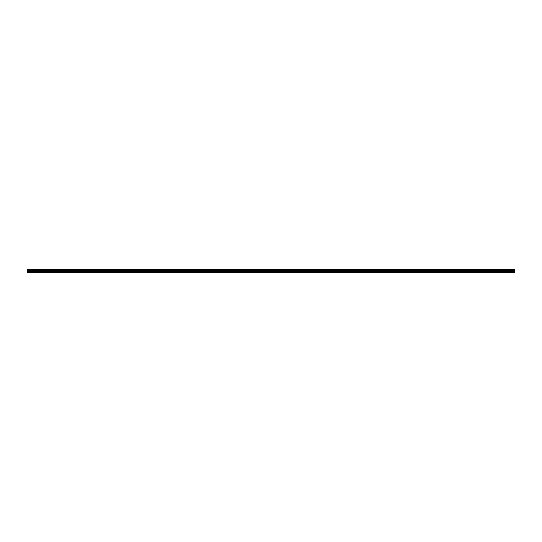 <?xml version="1.0" encoding="UTF-8"?>
<svg xmlns="http://www.w3.org/2000/svg" width="542" height="542" viewBox="0 0 542 542"><rect width="100%" height="100%" fill="white"/><g stroke="black" fill="none" stroke-linecap="round" stroke-linejoin="round"><path stroke-width="0.41" stroke-dasharray="2.71 2.03" d="M41.734 272.341L42.222 272.341L41.734 272.341M51.49 272.341L51.978 272.341L51.49 272.341M61.246 272.341L61.734 272.341L61.246 272.341M71.002 272.341L71.49 272.341L71.002 272.341M80.758 272.341L81.246 272.341L80.758 272.341M90.514 272.341L91.002 272.341L90.514 272.341M100.27 272.341L100.758 272.341L100.27 272.341M110.026 272.341L110.514 272.341L110.026 272.341M119.782 272.341L120.27 272.341L119.782 272.341M129.538 272.341L130.026 272.341L129.538 272.341M139.294 272.341L139.782 272.341L139.294 272.341M149.05 272.341L149.538 272.341L149.05 272.341M158.806 272.341L159.294 272.341L158.806 272.341M168.562 272.341L169.05 272.341L168.562 272.341M178.318 272.341L178.806 272.341L178.318 272.341M188.074 272.341L187.586 272.341L188.074 272.341M197.83 272.341L198.318 272.341L197.83 272.341M207.586 272.341L208.074 272.341L207.586 272.341M217.342 272.341L216.854 272.341L217.342 272.341M227.098 272.341L227.586 272.341L227.098 272.341M236.854 272.341L236.366 272.341L236.854 272.341M246.61 272.341L247.098 272.341L246.61 272.341M256.366 272.341L256.854 272.341L256.366 272.341M266.122 272.341L265.634 272.341L266.122 272.341M275.878 272.341L276.366 272.341L275.878 272.341M285.634 272.341L285.146 272.341L285.634 272.341M295.39 272.341L295.878 272.341L295.39 272.341M305.146 272.341L305.634 272.341L305.146 272.341M314.902 272.341L314.414 272.341L314.902 272.341M324.658 272.341L325.146 272.341L324.658 272.341M334.414 272.341L333.926 272.341L334.414 272.341M344.17 272.341L344.658 272.341L344.17 272.341M353.926 272.341L354.414 272.341L353.926 272.341M363.682 272.341L364.17 272.341L363.682 272.341M373.438 272.341L372.95 272.341L373.438 272.341M383.194 272.341L383.682 272.341L383.194 272.341M392.95 272.341L393.438 272.341L392.95 272.341M402.706 272.341L403.194 272.341L402.706 272.341M412.462 272.341L412.95 272.341L412.462 272.341M422.218 272.341L421.73 272.341L422.218 272.341M431.974 272.341L432.462 272.341L431.974 272.341M441.73 272.341L442.218 272.341L441.73 272.341M451.486 272.341L451.974 272.341L451.486 272.341M461.242 272.341L461.73 272.341L461.242 272.341M470.998 272.341L470.51 272.341L470.998 272.341M480.754 272.341L481.242 272.341L480.754 272.341M490.51 272.341L490.998 272.341L490.51 272.341M500.266 272.341L500.754 272.341L500.266 272.341M510.022 272.341L510.51 272.341L510.022 272.341M31.978 272.341L31.49 272.341L31.978 272.341M27.1 272.179L514.9 272.179L27.1 272.341L27.1 269.659L514.9 269.659L27.1 269.93M514.9 272.179L514.9 271.393L27.1 271.393M514.9 269.93L514.9 271.393M41.734 269.659L42.506 269.659L41.734 269.659M51.49 269.659L52.262 269.659L51.49 269.659M61.246 269.659L62.018 269.659L61.246 269.659M71.002 269.659L71.774 269.659L71.002 269.659M80.758 269.659L81.53 269.659L80.758 269.659M90.514 269.659L91.286 269.659L90.514 269.659M100.27 269.659L101.042 269.659L100.27 269.659M110.026 269.659L109.254 269.659L110.026 269.659M119.782 269.659L119.01 269.659L119.782 269.659M129.538 269.659L130.31 269.659L129.538 269.659M139.294 269.659L140.066 269.659L139.294 269.659M149.05 269.659L149.822 269.659L149.05 269.659M158.806 269.659L158.034 269.659L158.806 269.659M168.562 269.659L167.79 269.659L168.562 269.659M178.318 269.659L179.09 269.659L178.318 269.659M188.074 269.659L187.302 269.659L188.074 269.659M197.83 269.659L198.602 269.659L197.83 269.659M207.586 269.659L208.358 269.659L207.586 269.659M217.342 269.659L218.114 269.659L217.342 269.659M227.098 269.659L227.87 269.659L227.098 269.659M236.854 269.659L236.082 269.659L236.854 269.659M246.61 269.659L247.382 269.659L246.61 269.659M256.366 269.659L257.138 269.659L256.366 269.659M266.122 269.659L266.894 269.659L266.122 269.659M275.878 269.659L276.65 269.659L275.878 269.659M285.634 269.659L284.862 269.659L285.634 269.659M295.39 269.659L296.162 269.659L295.39 269.659M305.146 269.659L305.918 269.659L305.146 269.659M314.902 269.659L315.674 269.659L314.902 269.659M324.658 269.659L325.43 269.659L324.658 269.659M334.414 269.659L333.642 269.659L334.414 269.659M344.17 269.659L344.942 269.659L344.17 269.659M353.926 269.659L354.698 269.659L353.926 269.659M363.682 269.659L364.454 269.659L363.682 269.659M373.438 269.659L372.666 269.659L373.438 269.659M383.194 269.659L383.966 269.659L383.194 269.659M392.95 269.659L393.722 269.659L392.95 269.659M402.706 269.659L403.478 269.659L402.706 269.659M412.462 269.659L413.234 269.659L412.462 269.659M422.218 269.659L421.446 269.659L422.218 269.659M431.974 269.659L432.746 269.659L431.974 269.659M441.73 269.659L442.502 269.659L441.73 269.659M451.486 269.659L452.258 269.659L451.486 269.659M461.242 269.659L462.014 269.659L461.242 269.659M470.998 269.659L470.226 269.659L470.998 269.659M480.754 269.659L481.526 269.659L480.754 269.659M490.51 269.659L491.282 269.659L490.51 269.659M500.266 269.659L501.038 269.659L500.266 269.659M510.022 269.659L510.794 269.659L510.022 269.659M31.978 269.659L32.75 269.659L31.978 269.659M31.978 271.041L32.75 271.041L31.978 271.041M510.022 271.041L510.794 271.041L510.022 271.041M500.266 271.041L501.038 271.041L500.266 271.041M490.51 271.041L491.282 271.041L490.51 271.041M480.754 271.041L481.526 271.041L480.754 271.041M470.998 271.041L470.226 271.041L470.998 271.041M461.242 271.041L462.014 271.041L461.242 271.041M451.486 271.041L452.258 271.041L451.486 271.041M441.73 271.041L442.502 271.041L441.73 271.041M431.974 271.041L432.746 271.041L431.974 271.041M422.218 271.041L421.446 271.041L422.218 271.041M412.462 271.041L413.234 271.041L412.462 271.041M402.706 271.041L403.478 271.041L402.706 271.041M392.95 271.041L393.722 271.041L392.95 271.041M383.194 271.041L383.966 271.041L383.194 271.041M373.438 271.041L372.666 271.041L373.438 271.041M363.682 271.041L364.454 271.041L363.682 271.041M353.926 271.041L354.698 271.041L353.926 271.041M344.17 271.041L344.942 271.041L344.17 271.041M334.414 271.041L333.642 271.041L334.414 271.041M324.658 271.041L325.43 271.041L324.658 271.041M314.902 271.041L315.674 271.041L314.902 271.041M305.146 271.041L305.918 271.041L305.146 271.041M295.39 271.041L296.162 271.041L295.39 271.041M285.634 271.041L284.862 271.041L285.634 271.041M275.878 271.041L276.65 271.041L275.878 271.041M266.122 271.041L266.894 271.041L266.122 271.041M256.366 271.041L257.138 271.041L256.366 271.041M246.61 271.041L247.382 271.041L246.61 271.041M236.854 271.041L236.082 271.041L236.854 271.041M227.098 271.041L227.87 271.041L227.098 271.041M217.342 271.041L218.114 271.041L217.342 271.041M207.586 271.041L208.358 271.041L207.586 271.041M197.83 271.041L198.602 271.041L197.83 271.041M188.074 271.041L187.302 271.041L188.074 271.041M178.318 271.041L179.09 271.041L178.318 271.041M168.562 271.041L167.79 271.041L168.562 271.041M158.806 271.041L158.034 271.041L158.806 271.041M149.05 271.041L149.822 271.041L149.05 271.041M139.294 271.041L140.066 271.041L139.294 271.041M129.538 271.041L130.31 271.041L129.538 271.041M119.782 271.041L119.01 271.041L119.782 271.041M110.026 271.041L109.254 271.041L110.026 271.041M100.27 271.041L101.042 271.041L100.27 271.041M90.514 271.041L91.286 271.041L90.514 271.041M80.758 271.041L81.53 271.041L80.758 271.041M71.002 271.041L71.774 271.041L71.002 271.041M61.246 271.041L62.018 271.041L61.246 271.041M51.49 271.041L52.262 271.041L51.49 271.041M41.734 271.041L42.506 271.041L41.734 271.041M514.9 271.705L27.1 271.705M514.9 271.678L27.1 271.678M514.9 271.332L27.1 271.332M514.9 270.668L27.1 270.668M514.9 270.607L27.1 270.607L514.9 270.587M514.9 270.56L27.1 270.56M514.9 270.248L27.1 270.248M514.9 270.214L27.1 270.214M514.9 269.963L27.1 269.963M514.9 269.686L27.1 269.686M31.206 269.659L31.206 271.041M32.75 269.659L32.75 271.041M31.49 271.041L31.49 272.341M32.466 271.041L32.466 272.341M509.25 269.659L509.25 271.041M510.794 269.659L510.794 271.041M509.534 271.041L509.534 272.341M510.51 271.041L510.51 272.341M499.494 269.659L499.494 271.041M501.038 269.659L501.038 271.041M499.778 271.041L499.778 272.341M500.754 271.041L500.754 272.341M489.738 269.659L489.738 271.041M491.282 269.659L491.282 271.041M490.022 271.041L490.022 272.341M490.998 271.041L490.998 272.341M479.982 269.659L479.982 271.041M481.526 269.659L481.526 271.041M480.266 271.041L480.266 272.341M481.242 271.041L481.242 272.341M470.226 269.659L470.226 271.041M471.77 269.659L471.77 271.041M470.51 271.041L470.51 272.341M471.486 271.041L471.486 272.341M460.47 269.659L460.47 271.041M462.014 269.659L462.014 271.041M460.754 271.041L460.754 272.341M461.73 271.041L461.73 272.341M450.714 269.659L450.714 271.041M452.258 269.659L452.258 271.041M450.998 271.041L450.998 272.341M451.974 271.041L451.974 272.341M440.958 269.659L440.958 271.041M442.502 269.659L442.502 271.041M441.242 271.041L441.242 272.341M442.218 271.041L442.218 272.341M431.202 269.659L431.202 271.041M432.746 269.659L432.746 271.041M431.486 271.041L431.486 272.341M432.462 271.041L432.462 272.341M421.446 269.659L421.446 271.041M422.99 269.659L422.99 271.041M421.73 271.041L421.73 272.341M422.706 271.041L422.706 272.341M411.69 269.659L411.69 271.041M413.234 269.659L413.234 271.041M411.974 271.041L411.974 272.341M412.95 271.041L412.95 272.341M401.934 269.659L401.934 271.041M403.478 269.659L403.478 271.041M402.218 271.041L402.218 272.341M403.194 271.041L403.194 272.341M392.178 269.659L392.178 271.041M393.722 269.659L393.722 271.041M392.462 271.041L392.462 272.341M393.438 271.041L393.438 272.341M382.422 269.659L382.422 271.041M383.966 269.659L383.966 271.041M382.706 271.041L382.706 272.341M383.682 271.041L383.682 272.341M372.666 269.659L372.666 271.041M374.21 269.659L374.21 271.041M372.95 271.041L372.95 272.341M373.926 271.041L373.926 272.341M362.91 269.659L362.91 271.041M364.454 269.659L364.454 271.041M363.194 271.041L363.194 272.341M364.17 271.041L364.17 272.341M353.154 269.659L353.154 271.041M354.698 269.659L354.698 271.041M353.438 271.041L353.438 272.341M354.414 271.041L354.414 272.341M343.398 269.659L343.398 271.041M344.942 269.659L344.942 271.041M343.682 271.041L343.682 272.341M344.658 271.041L344.658 272.341M333.642 269.659L333.642 271.041M335.186 269.659L335.186 271.041M333.926 271.041L333.926 272.341M334.902 271.041L334.902 272.341M323.886 269.659L323.886 271.041M325.43 269.659L325.43 271.041M324.17 271.041L324.17 272.341M325.146 271.041L325.146 272.341M314.13 269.659L314.13 271.041M315.674 269.659L315.674 271.041M314.414 271.041L314.414 272.341M315.39 271.041L315.39 272.341M304.374 269.659L304.374 271.041M305.918 269.659L305.918 271.041M304.658 271.041L304.658 272.341M305.634 271.041L305.634 272.341M294.618 269.659L294.618 271.041M296.162 269.659L296.162 271.041M294.902 271.041L294.902 272.341M295.878 271.041L295.878 272.341M284.862 269.659L284.862 271.041M286.406 269.659L286.406 271.041M285.146 271.041L285.146 272.341M286.122 271.041L286.122 272.341M275.106 269.659L275.106 271.041M276.65 269.659L276.65 271.041M275.39 271.041L275.39 272.341M276.366 271.041L276.366 272.341M265.35 269.659L265.35 271.041M266.894 269.659L266.894 271.041M265.634 271.041L265.634 272.341M266.61 271.041L266.61 272.341M255.594 269.659L255.594 271.041M257.138 269.659L257.138 271.041M255.878 271.041L255.878 272.341M256.854 271.041L256.854 272.341M245.838 269.659L245.838 271.041M247.382 269.659L247.382 271.041M246.122 271.041L246.122 272.341M247.098 271.041L247.098 272.341M236.082 269.659L236.082 271.041M237.626 269.659L237.626 271.041M236.366 271.041L236.366 272.341M237.342 271.041L237.342 272.341M226.326 269.659L226.326 271.041M227.87 269.659L227.87 271.041M226.61 271.041L226.61 272.341M227.586 271.041L227.586 272.341M216.57 269.659L216.57 271.041M218.114 269.659L218.114 271.041M216.854 271.041L216.854 272.341M217.83 271.041L217.83 272.341M206.814 269.659L206.814 271.041M208.358 269.659L208.358 271.041M207.098 271.041L207.098 272.341M208.074 271.041L208.074 272.341M197.058 269.659L197.058 271.041M198.602 269.659L198.602 271.041M197.342 271.041L197.342 272.341M198.318 271.041L198.318 272.341M187.302 269.659L187.302 271.041M188.846 269.659L188.846 271.041M187.586 271.041L187.586 272.341M188.562 271.041L188.562 272.341M177.546 269.659L177.546 271.041M179.09 269.659L179.09 271.041M177.83 271.041L177.83 272.341M178.806 271.041L178.806 272.341M167.79 269.659L167.79 271.041M169.334 269.659L169.334 271.041M168.074 271.041L168.074 272.341M169.05 271.041L169.05 272.341M158.034 269.659L158.034 271.041M159.578 269.659L159.578 271.041M158.318 271.041L158.318 272.341M159.294 271.041L159.294 272.341M148.278 269.659L148.278 271.041M149.822 269.659L149.822 271.041M148.562 271.041L148.562 272.341M149.538 271.041L149.538 272.341M138.522 269.659L138.522 271.041M140.066 269.659L140.066 271.041M138.806 271.041L138.806 272.341M139.782 271.041L139.782 272.341M128.766 269.659L128.766 271.041M130.31 269.659L130.31 271.041M129.05 271.041L129.05 272.341M130.026 271.041L130.026 272.341M119.01 269.659L119.01 271.041M120.554 269.659L120.554 271.041M119.294 271.041L119.294 272.341M120.27 271.041L120.27 272.341M109.254 269.659L109.254 271.041M110.798 269.659L110.798 271.041M109.538 271.041L109.538 272.341M110.514 271.041L110.514 272.341M99.498 269.659L99.498 271.041M101.042 269.659L101.042 271.041M99.782 271.041L99.782 272.341M100.758 271.041L100.758 272.341M89.742 269.659L89.742 271.041M91.286 269.659L91.286 271.041M90.026 271.041L90.026 272.341M91.002 271.041L91.002 272.341M79.986 269.659L79.986 271.041M81.53 269.659L81.53 271.041M80.27 271.041L80.27 272.341M81.246 271.041L81.246 272.341M70.23 269.659L70.23 271.041M71.774 269.659L71.774 271.041M70.514 271.041L70.514 272.341M71.49 271.041L71.49 272.341M60.474 269.659L60.474 271.041M62.018 269.659L62.018 271.041M60.758 271.041L60.758 272.341M61.734 271.041L61.734 272.341M50.718 269.659L50.718 271.041M52.262 269.659L52.262 271.041M51.002 271.041L51.002 272.341M51.978 271.041L51.978 272.341M40.962 269.659L40.962 271.041M42.506 269.659L42.506 271.041M41.246 271.041L41.246 272.341M42.222 271.041L42.222 272.341"/><path stroke-width="0.81" d="M514.9 269.93L27.1 269.659L514.9 269.659L514.9 271.393L27.1 271.393L27.1 272.341L514.9 272.341L27.1 272.179M514.9 271.393L514.9 272.179M27.1 269.93L27.1 271.393M514.9 270.587L27.1 270.587L514.9 270.607M514.9 271.705L27.1 271.705M514.9 269.686L27.1 269.686M514.9 269.963L27.1 269.963M514.9 270.214L27.1 270.214M514.9 270.248L27.1 270.248M514.9 270.56L27.1 270.56M514.9 270.668L27.1 270.668M514.9 271.332L27.1 271.332M514.9 271.678L27.1 271.678"/></g></svg>
